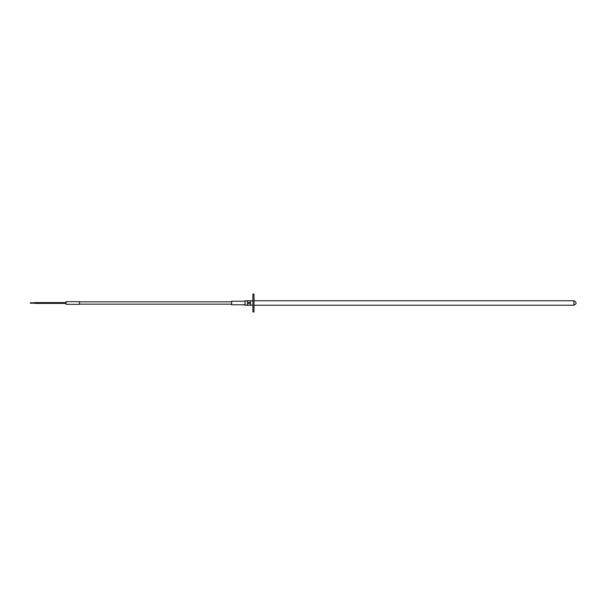 <?xml version="1.0" encoding="UTF-8"?>
<svg xmlns="http://www.w3.org/2000/svg" width="606" height="606" viewBox="0 0 606 606"><rect width="100%" height="100%" fill="white"/><g stroke="black" fill="none" stroke-linecap="round" stroke-linejoin="round"><path stroke-width="0.91" d="M254.005 311.946L254.005 294.054L252.891 294.054L252.891 311.946L254.005 311.946M245.059 301.235L231.636 301.235L231.636 304.765L245.059 304.765M250.649 305.166L247.293 305.166L247.293 303.568L250.649 303.568L250.649 305.166M250.649 302.432L247.293 302.432L247.293 300.834L250.649 300.834L250.649 302.432M252.891 300.765L245.059 300.765L245.059 305.235L252.891 305.235M254.005 305.235L573.912 305.235L573.912 300.765L254.005 300.765M34.777 303.409L66.077 303.409L34.777 303.409L34.777 302.591L66.077 302.591M34.777 302.788L34.777 303.212L30.3 303.212L30.3 302.788L30.3 303.212L34.777 303.212L34.777 302.788L30.3 302.788M231.636 301.833L79.515 301.833M231.636 304.167L79.515 304.167M66.077 301.659L66.077 304.341L79.515 304.341L79.515 301.659L66.077 301.659M573.912 305.235C576.791 303.742 576.791 302.258 573.912 300.765"/></g></svg>

